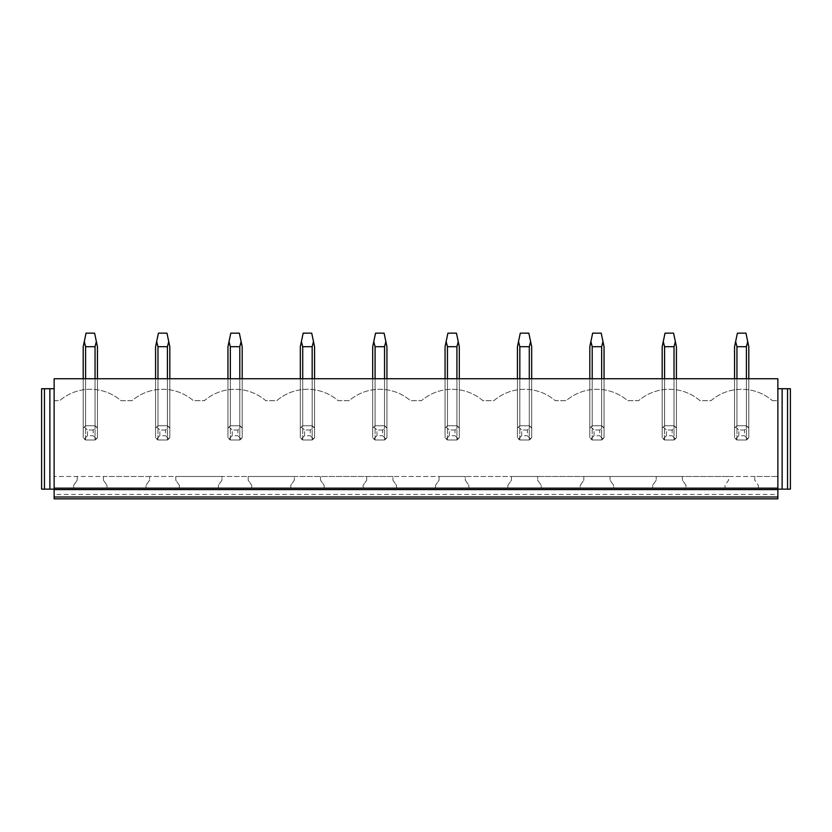 <?xml version="1.0" encoding="UTF-8"?>
<svg xmlns="http://www.w3.org/2000/svg" width="832" height="832" viewBox="0 0 832 832"><rect width="100%" height="100%" fill="white"/><g stroke="black" fill="none" stroke-linecap="round" stroke-linejoin="round"><path stroke-width="0.62" stroke-dasharray="4.16 3.12" d="M777.868 494.426L777.868 498.846L54.132 498.846L54.132 494.426L777.868 494.426L777.868 476.476L777.868 489.154L777.868 488.155L54.132 488.155L777.868 488.155L54.132 488.155L54.132 489.154L54.132 488.155L54.132 489.154L41.6 489.154L41.6 388.721L44.45 388.721L44.45 489.154M777.868 496.995L777.868 488.155L777.868 489.58L54.132 489.58L54.132 496.995L777.868 496.995L777.868 489.58M54.132 496.995L54.132 489.58M54.132 488.155L54.132 378.747L777.868 378.747L777.868 488.155M95.046 378.747L95.046 440.003L85.602 440.003L95.046 440.003L97.448 437.611L97.448 378.747L97.448 437.611L97.448 428.158L97.448 437.611L95.046 440.003L97.448 437.611A8.549 8.549 0 0 1 95.046 440.003L85.602 440.003L85.602 378.747L83.2 378.747L95.046 378.747L85.602 378.747L85.602 425.755L83.2 428.158A8.549 8.549 0 0 1 85.602 425.755L83.2 428.158L83.2 437.611L85.602 440.003A8.549 8.549 0 0 1 83.2 437.611L85.602 440.003L95.046 440.003L95.046 378.747L97.448 378.747L95.046 378.747L95.046 425.755A8.549 8.549 0 0 1 97.448 428.158L95.046 425.755L85.602 425.755L83.2 428.158L83.2 378.747L83.2 437.611L83.2 346.694L86.05 333.154L94.598 333.154L97.448 346.694L97.448 428.158L95.046 425.755L85.602 425.755L85.602 346.694L84.282 341.567M167.419 378.747L167.419 440.003L157.976 440.003L167.419 440.003L169.822 437.611L169.822 378.747L169.822 437.611L169.822 428.158L169.822 437.611L167.419 440.003L169.822 437.611A8.549 8.549 0 0 1 167.419 440.003L157.976 440.003L157.976 378.747L155.574 378.747L167.419 378.747L157.976 378.747L157.976 425.755L155.574 428.158A8.549 8.549 0 0 1 157.976 425.755L155.574 428.158L155.574 437.611L157.976 440.003A8.549 8.549 0 0 1 155.574 437.611L157.976 440.003L167.419 440.003L167.419 378.747L169.822 378.747L167.419 378.747L167.419 425.755A8.549 8.549 0 0 1 169.822 428.158L167.419 425.755L157.976 425.755L155.574 428.158L155.574 378.747L155.574 437.611L155.574 346.694L158.423 333.154L166.972 333.154L169.822 346.694L169.822 428.158L167.419 425.755L157.976 425.755L157.976 346.694L156.655 341.567M239.793 378.747L239.793 440.003L230.339 440.003L239.793 440.003L242.195 437.611L242.195 378.747L242.195 437.611L242.195 428.158L242.195 437.611L239.793 440.003L242.195 437.611A8.549 8.549 0 0 1 239.793 440.003L230.339 440.003L230.339 378.747L227.947 378.747L239.793 378.747L230.339 378.747L230.339 425.755L227.947 428.158A8.549 8.549 0 0 1 230.339 425.755L227.947 428.158L227.947 437.611L230.339 440.003A8.549 8.549 0 0 1 227.947 437.611L230.339 440.003L239.793 440.003L239.793 378.747L242.195 378.747L239.793 378.747L239.793 425.755A8.549 8.549 0 0 1 242.195 428.158L239.793 425.755L230.339 425.755L227.947 428.158L227.947 378.747L227.947 437.611L227.947 346.694L230.797 333.154L239.346 333.154L242.195 346.694L242.195 428.158L239.793 425.755L230.339 425.755L230.339 346.694L229.029 341.567M312.166 378.747L312.166 440.003L302.713 440.003L312.166 440.003L314.569 437.611L314.569 378.747L314.569 437.611L314.569 428.158L314.569 437.611L312.166 440.003L314.569 437.611A8.549 8.549 0 0 1 312.166 440.003L302.713 440.003L302.713 378.747L300.321 378.747L312.166 378.747L302.713 378.747L302.713 425.755L300.321 428.158A8.549 8.549 0 0 1 302.713 425.755L300.321 428.158L300.321 437.611L302.713 440.003A8.549 8.549 0 0 1 300.321 437.611L302.713 440.003L312.166 440.003L312.166 378.747L314.569 378.747L312.166 378.747L312.166 425.755A8.549 8.549 0 0 1 314.569 428.158L312.166 425.755L302.713 425.755L300.321 428.158L300.321 378.747L300.321 437.611L300.321 346.694L303.17 333.154L311.719 333.154L314.569 346.694L314.569 428.158L312.166 425.755L302.713 425.755L302.713 346.694L301.392 341.567M384.54 378.747L384.54 440.003L375.086 440.003L384.54 440.003L386.932 437.611L386.932 378.747L386.932 437.611L386.932 428.158L386.932 437.611L384.54 440.003L386.932 437.611A8.549 8.549 0 0 1 384.54 440.003L375.086 440.003L375.086 378.747L372.694 378.747L384.54 378.747L375.086 378.747L375.086 425.755L372.694 428.158A8.549 8.549 0 0 1 375.086 425.755L372.694 428.158L372.694 437.611L375.086 440.003A8.549 8.549 0 0 1 372.694 437.611L375.086 440.003L384.54 440.003L384.54 378.747L386.932 378.747L384.54 378.747L384.54 425.755A8.549 8.549 0 0 1 386.932 428.158L384.54 425.755L375.086 425.755L372.694 428.158L372.694 378.747L372.694 437.611L372.694 346.694L375.544 333.154L384.093 333.154L386.932 346.694L386.932 428.158L384.54 425.755L375.086 425.755L375.086 346.694L373.766 341.567M456.914 378.747L456.914 440.003L447.46 440.003L456.914 440.003L459.306 437.611L459.306 378.747L459.306 437.611L459.306 428.158L459.306 437.611L456.914 440.003L459.306 437.611A8.549 8.549 0 0 1 456.914 440.003L447.46 440.003L447.46 378.747L445.068 378.747L456.914 378.747L447.46 378.747L447.46 425.755L445.068 428.158A8.549 8.549 0 0 1 447.46 425.755L445.068 428.158L445.068 437.611L447.46 440.003A8.549 8.549 0 0 1 445.068 437.611L447.46 440.003L456.914 440.003L456.914 378.747L459.306 378.747L456.914 378.747L456.914 425.755A8.549 8.549 0 0 1 459.306 428.158L456.914 425.755L447.46 425.755L445.068 428.158L445.068 378.747L445.068 437.611L445.068 346.694L447.907 333.154L456.456 333.154L459.306 346.694L459.306 428.158L456.914 425.755L447.46 425.755L447.46 346.694L446.139 341.567M529.287 378.747L529.287 440.003L519.834 440.003L529.287 440.003L531.679 437.611L531.679 378.747L531.679 437.611L531.679 428.158L531.679 437.611L529.287 440.003L531.679 437.611A8.549 8.549 0 0 1 529.287 440.003L519.834 440.003L519.834 378.747L517.431 378.747L529.287 378.747L519.834 378.747L519.834 425.755L517.431 428.158A8.549 8.549 0 0 1 519.834 425.755L517.431 428.158L517.431 437.611L519.834 440.003A8.549 8.549 0 0 1 517.431 437.611L519.834 440.003L529.287 440.003L529.287 378.747L531.679 378.747L529.287 378.747L529.287 425.755A8.549 8.549 0 0 1 531.679 428.158L529.287 425.755L519.834 425.755L517.431 428.158L517.431 378.747L517.431 437.611L517.431 346.694L520.281 333.154L528.83 333.154L531.679 346.694L531.679 428.158L529.287 425.755L519.834 425.755L519.834 346.694L518.513 341.567M601.661 378.747L601.661 440.003L592.207 440.003L601.661 440.003L604.053 437.611L604.053 378.747L604.053 437.611L604.053 428.158L604.053 437.611L601.661 440.003L604.053 437.611A8.549 8.549 0 0 1 601.661 440.003L592.207 440.003L592.207 378.747L589.805 378.747L601.661 378.747L592.207 378.747L592.207 425.755L589.805 428.158A8.549 8.549 0 0 1 592.207 425.755L589.805 428.158L589.805 437.611L592.207 440.003A8.549 8.549 0 0 1 589.805 437.611L592.207 440.003L601.661 440.003L601.661 378.747L604.053 378.747L601.661 378.747L601.661 425.755A8.549 8.549 0 0 1 604.053 428.158L601.661 425.755L592.207 425.755L589.805 428.158L589.805 378.747L589.805 437.611L589.805 346.694L592.654 333.154L601.203 333.154L604.053 346.694L604.053 428.158L601.661 425.755L592.207 425.755L592.207 346.694L590.886 341.567M674.024 378.747L674.024 440.003L664.581 440.003L674.024 440.003L676.426 437.611L676.426 378.747L676.426 437.611L676.426 428.158L676.426 437.611L674.024 440.003L676.426 437.611A8.549 8.549 0 0 1 674.024 440.003L664.581 440.003L664.581 378.747L662.178 378.747L674.024 378.747L664.581 378.747L664.581 425.755L662.178 428.158A8.549 8.549 0 0 1 664.581 425.755L662.178 428.158L662.178 437.611L664.581 440.003A8.549 8.549 0 0 1 662.178 437.611L664.581 440.003L674.024 440.003L674.024 378.747L676.426 378.747L674.024 378.747L674.024 425.755A8.549 8.549 0 0 1 676.426 428.158L674.024 425.755L664.581 425.755L662.178 428.158L662.178 378.747L662.178 437.611L662.178 346.694L665.028 333.154L673.577 333.154L676.426 346.694L676.426 428.158L674.024 425.755L664.581 425.755L664.581 346.694L663.26 341.567M746.398 378.747L746.398 440.003L736.954 440.003L746.398 440.003L748.8 437.611L748.8 378.747L748.8 437.611L748.8 428.158L748.8 437.611L746.398 440.003L748.8 437.611A8.549 8.549 0 0 1 746.398 440.003L736.954 440.003L736.954 378.747L734.552 378.747L746.398 378.747L736.954 378.747L736.954 425.755L734.552 428.158A8.549 8.549 0 0 1 736.954 425.755L734.552 428.158L734.552 437.611L736.954 440.003A8.549 8.549 0 0 1 734.552 437.611L736.954 440.003L746.398 440.003L746.398 378.747L748.8 378.747L746.398 378.747L746.398 425.755A8.549 8.549 0 0 1 748.8 428.158L746.398 425.755L736.954 425.755L734.552 428.158L734.552 378.747L734.552 437.611L734.552 346.694L737.402 333.154L745.95 333.154L748.8 346.694L748.8 428.158L746.398 425.755L736.954 425.755L736.954 346.694L735.634 341.567M54.132 489.154L54.132 494.426M103.428 480.22L103.428 476.476L77.22 476.476L77.22 480.22L73.653 485.306L73.653 488.155L106.995 488.155L106.995 485.306L103.428 480.22L103.428 476.476L149.594 476.476L149.594 480.22L146.026 485.306L146.026 488.155L179.369 488.155L179.369 485.306L175.802 480.22L175.802 476.476L149.594 476.476L149.594 480.22L146.026 485.306L146.026 488.155L179.369 488.155L179.369 485.306L175.802 480.22L175.802 476.476L221.957 476.476L221.957 480.22L218.4 485.306L218.4 488.155L251.732 488.155L251.732 485.306L248.175 480.22L248.175 476.476L221.957 476.476L221.957 480.22L218.4 485.306L218.4 488.155L251.732 488.155L251.732 485.306L248.175 480.22L248.175 476.476L294.33 476.476L294.33 480.22L290.774 485.306L290.774 488.155L324.106 488.155L324.106 485.306L320.549 480.22L320.549 476.476L294.33 476.476L294.33 480.22L290.774 485.306L290.774 488.155L324.106 488.155L324.106 485.306L320.549 480.22L320.549 476.476L366.704 476.476L366.704 480.22L363.147 485.306L363.147 488.155L396.479 488.155L396.479 485.306L392.922 480.22L392.922 476.476L366.704 476.476L366.704 480.22L363.147 485.306L363.147 488.155L396.479 488.155L396.479 485.306L392.922 480.22L392.922 476.476L439.078 476.476L439.078 480.22L435.521 485.306L435.521 488.155L468.853 488.155L468.853 485.306L465.296 480.22L465.296 476.476L439.078 476.476L439.078 480.22L435.521 485.306L435.521 488.155L468.853 488.155L468.853 485.306L465.296 480.22L465.296 476.476L511.451 476.476L511.451 480.22L507.894 485.306L507.894 488.155L541.226 488.155L541.226 485.306L537.67 480.22L537.67 476.476L511.451 476.476L511.451 480.22L507.894 485.306L507.894 488.155L541.226 488.155L541.226 485.306L537.67 480.22L537.67 476.476L583.825 476.476L583.825 480.22L580.268 485.306L580.268 488.155L613.6 488.155L613.6 485.306L610.043 480.22L610.043 476.476L583.825 476.476L583.825 480.22L580.268 485.306L580.268 488.155L613.6 488.155L613.6 485.306L610.043 480.22L610.043 476.476L656.198 476.476L656.198 480.22L652.631 485.306L652.631 488.155L685.974 488.155L685.974 485.306L682.406 480.22L682.406 476.476L656.198 476.476L656.198 480.22L652.631 485.306L652.631 488.155L685.974 488.155L685.974 485.306L682.406 480.22L682.406 476.476L728.572 476.476L728.572 480.22L725.005 485.306L725.005 488.155L758.347 488.155L758.347 485.306L754.78 480.22L754.78 476.476L777.868 476.476L54.132 476.476L77.22 476.476L77.22 480.22L73.653 485.306L73.653 488.155L106.995 488.155L106.995 485.306L103.428 480.22M54.132 400.681L59.634 400.681A47.018 47.018 0 0 1 121.014 400.681L132.007 400.681A47.018 47.018 0 0 1 193.388 400.681L204.381 400.681A47.018 47.018 0 0 1 265.762 400.681L276.754 400.681A47.018 47.018 0 0 1 338.125 400.681L349.128 400.681A47.018 47.018 0 0 1 410.498 400.681L421.502 400.681A47.018 47.018 0 0 1 482.872 400.681L493.875 400.681A47.018 47.018 0 0 1 555.246 400.681L566.238 400.681A47.018 47.018 0 0 1 627.619 400.681L638.612 400.681A47.018 47.018 0 0 1 699.993 400.681L710.986 400.681A47.018 47.018 0 0 1 772.366 400.681A47.018 47.018 0 0 0 710.986 400.681L699.993 400.681A47.018 47.018 0 0 0 638.612 400.681L627.619 400.681A47.018 47.018 0 0 0 566.238 400.681L555.246 400.681A47.018 47.018 0 0 0 493.875 400.681L482.872 400.681A47.018 47.018 0 0 0 421.502 400.681L410.498 400.681A47.018 47.018 0 0 0 349.128 400.681L338.125 400.681A47.018 47.018 0 0 0 276.754 400.681L265.762 400.681A47.018 47.018 0 0 0 204.381 400.681L193.388 400.681A47.018 47.018 0 0 0 132.007 400.681L121.014 400.681A47.018 47.018 0 0 0 59.634 400.681L54.132 400.681M754.78 476.476L728.572 476.476L728.572 480.22L725.005 485.306L725.005 488.155L758.347 488.155L758.347 485.306L754.78 480.22L754.78 476.476M772.366 400.681L777.868 400.681L772.366 400.681M54.132 388.721L44.45 388.721M49.868 388.721L49.868 489.154M790.4 388.721L790.4 489.154L787.55 489.154L787.55 388.721L790.4 388.721M787.55 388.721L782.132 388.721L782.132 489.154L787.55 489.154M782.132 489.154L777.868 489.154M782.132 388.721L777.868 388.721M97.448 378.747L97.448 428.158L95.046 425.755L85.602 425.755L95.046 425.755L95.046 346.694L85.602 346.694M169.822 378.747L169.822 428.158L167.419 425.755L157.976 425.755L167.419 425.755L167.419 346.694L157.976 346.694M242.195 378.747L242.195 428.158L239.793 425.755L230.339 425.755L239.793 425.755L239.793 346.694L230.339 346.694M314.569 378.747L314.569 428.158L312.166 425.755L302.713 425.755L312.166 425.755L312.166 346.694L302.713 346.694M386.932 378.747L386.932 428.158L384.54 425.755L375.086 425.755L384.54 425.755L384.54 346.694L375.086 346.694M459.306 378.747L459.306 428.158L456.914 425.755L447.46 425.755L456.914 425.755L456.914 346.694L447.46 346.694M531.679 378.747L531.679 428.158L529.287 425.755L519.834 425.755L529.287 425.755L529.287 346.694L519.834 346.694M604.053 378.747L604.053 428.158L601.661 425.755L592.207 425.755L601.661 425.755L601.661 346.694L592.207 346.694M676.426 378.747L676.426 428.158L674.024 425.755L664.581 425.755L674.024 425.755L674.024 346.694L664.581 346.694M748.8 378.747L748.8 428.158L746.398 425.755L736.954 425.755L746.398 425.755L746.398 346.694L736.954 346.694M96.366 438.922L93.174 435.729L93.174 430.03L96.366 426.837M85.602 378.747L85.602 440.003L83.2 437.611L83.2 378.747M84.282 438.922L87.474 435.729L93.174 435.729M93.174 430.03L87.474 430.03L87.474 435.729M84.282 426.837L87.474 430.03M95.046 346.694L96.366 341.567M168.74 438.922L165.547 435.729L165.547 430.03L168.74 426.837M157.976 378.747L157.976 440.003L155.574 437.611L155.574 378.747M156.655 438.922L159.848 435.729L165.547 435.729M165.547 430.03L159.848 430.03L159.848 435.729M156.655 426.837L159.848 430.03M167.419 346.694L168.74 341.567M241.114 438.922L237.921 435.729L237.921 430.03L241.114 426.837M230.339 378.747L230.339 440.003L227.947 437.611L227.947 378.747M229.029 438.922L232.222 435.729L237.921 435.729M237.921 430.03L232.222 430.03L232.222 435.729M229.029 426.837L232.222 430.03M239.793 346.694L241.114 341.567M313.487 438.922L310.294 435.729L310.294 430.03L313.487 426.837M302.713 378.747L302.713 440.003L300.321 437.611L300.321 378.747M301.392 438.922L304.595 435.729L310.294 435.729M310.294 430.03L304.595 430.03L304.595 435.729M301.392 426.837L304.595 430.03M312.166 346.694L313.487 341.567M385.861 438.922L382.668 435.729L382.668 430.03L385.861 426.837M375.086 378.747L375.086 440.003L372.694 437.611L372.694 378.747M373.766 438.922L376.969 435.729L382.668 435.729M382.668 430.03L376.969 430.03L376.969 435.729M373.766 426.837L376.969 430.03M384.54 346.694L385.861 341.567M458.234 438.922L455.031 435.729L455.031 430.03L458.234 426.837M447.46 378.747L447.46 440.003L445.068 437.611L445.068 378.747M446.139 438.922L449.332 435.729L455.031 435.729M455.031 430.03L449.332 430.03L449.332 435.729M446.139 426.837L449.332 430.03M456.914 346.694L458.234 341.567M530.608 438.922L527.405 435.729L527.405 430.03L530.608 426.837M519.834 378.747L519.834 440.003L517.431 437.611L517.431 378.747M518.513 438.922L521.706 435.729L527.405 435.729M527.405 430.03L521.706 430.03L521.706 435.729M518.513 426.837L521.706 430.03M529.287 346.694L530.608 341.567M602.971 438.922L599.778 435.729L599.778 430.03L602.971 426.837M592.207 378.747L592.207 440.003L589.805 437.611L589.805 378.747M590.886 438.922L594.079 435.729L599.778 435.729M599.778 430.03L594.079 430.03L594.079 435.729M590.886 426.837L594.079 430.03M601.661 346.694L602.971 341.567M675.345 438.922L672.152 435.729L672.152 430.03L675.345 426.837M664.581 378.747L664.581 440.003L662.178 437.611L662.178 378.747M663.26 438.922L666.453 435.729L672.152 435.729M672.152 430.03L666.453 430.03L666.453 435.729M663.26 426.837L666.453 430.03M674.024 346.694L675.345 341.567M747.718 438.922L744.526 435.729L744.526 430.03L747.718 426.837M736.954 378.747L736.954 440.003L734.552 437.611L734.552 378.747M735.634 438.922L738.826 435.729L744.526 435.729M744.526 430.03L738.826 430.03L738.826 435.729M735.634 426.837L738.826 430.03M746.398 346.694L747.718 341.567"/><path stroke-width="1.25" d="M777.868 496.995L54.132 496.995L54.132 498.846L777.868 498.846L777.868 489.154L782.132 489.154L782.132 388.721L777.868 388.721M54.132 496.995L54.132 489.58L777.868 489.58M54.132 488.155L54.132 378.747L777.868 378.747L777.868 488.155L54.132 488.155L54.132 489.58M54.132 388.721L41.6 388.721L41.6 489.154L54.132 489.154M49.868 388.721L49.868 489.154M44.45 388.721L44.45 489.154M787.55 489.154L787.55 388.721L790.4 388.721L790.4 489.154L782.132 489.154M777.868 488.155L777.868 489.154M787.55 388.721L782.132 388.721M97.448 378.747L97.448 346.694L96.366 341.567L95.046 346.694L95.046 378.747M85.602 378.747L85.602 346.694L95.046 346.694M85.602 346.694L84.282 341.567L86.05 333.154L94.598 333.154L96.366 341.567M84.282 341.567L83.2 346.694L83.2 378.747M169.822 378.747L169.822 346.694L168.74 341.567L167.419 346.694L167.419 378.747M157.976 378.747L157.976 346.694L167.419 346.694M157.976 346.694L156.655 341.567L158.423 333.154L166.972 333.154L168.74 341.567M156.655 341.567L155.574 346.694L155.574 378.747M242.195 378.747L242.195 346.694L241.114 341.567L239.793 346.694L239.793 378.747M230.339 378.747L230.339 346.694L239.793 346.694M230.339 346.694L229.029 341.567L230.797 333.154L239.346 333.154L241.114 341.567M229.029 341.567L227.947 346.694L227.947 378.747M314.569 378.747L314.569 346.694L313.487 341.567L312.166 346.694L312.166 378.747M302.713 378.747L302.713 346.694L312.166 346.694M302.713 346.694L301.392 341.567L303.17 333.154L311.719 333.154L313.487 341.567M301.392 341.567L300.321 346.694L300.321 378.747M386.932 378.747L386.932 346.694L385.861 341.567L384.54 346.694L384.54 378.747M375.086 378.747L375.086 346.694L384.54 346.694M375.086 346.694L373.766 341.567L375.544 333.154L384.093 333.154L385.861 341.567M373.766 341.567L372.694 346.694L372.694 378.747M459.306 378.747L459.306 346.694L458.234 341.567L456.914 346.694L456.914 378.747M447.46 378.747L447.46 346.694L456.914 346.694M447.46 346.694L446.139 341.567L447.907 333.154L456.456 333.154L458.234 341.567M446.139 341.567L445.068 346.694L445.068 378.747M531.679 378.747L531.679 346.694L530.608 341.567L529.287 346.694L529.287 378.747M519.834 378.747L519.834 346.694L529.287 346.694M519.834 346.694L518.513 341.567L520.281 333.154L528.83 333.154L530.608 341.567M518.513 341.567L517.431 346.694L517.431 378.747M604.053 378.747L604.053 346.694L602.971 341.567L601.661 346.694L601.661 378.747M592.207 378.747L592.207 346.694L601.661 346.694M592.207 346.694L590.886 341.567L592.654 333.154L601.203 333.154L602.971 341.567M590.886 341.567L589.805 346.694L589.805 378.747M676.426 378.747L676.426 346.694L675.345 341.567L674.024 346.694L674.024 378.747M664.581 378.747L664.581 346.694L674.024 346.694M664.581 346.694L663.26 341.567L665.028 333.154L673.577 333.154L675.345 341.567M663.26 341.567L662.178 346.694L662.178 378.747M748.8 378.747L748.8 346.694L747.718 341.567L746.398 346.694L746.398 378.747M736.954 378.747L736.954 346.694L746.398 346.694M736.954 346.694L735.634 341.567L737.402 333.154L745.95 333.154L747.718 341.567M735.634 341.567L734.552 346.694L734.552 378.747"/></g></svg>
